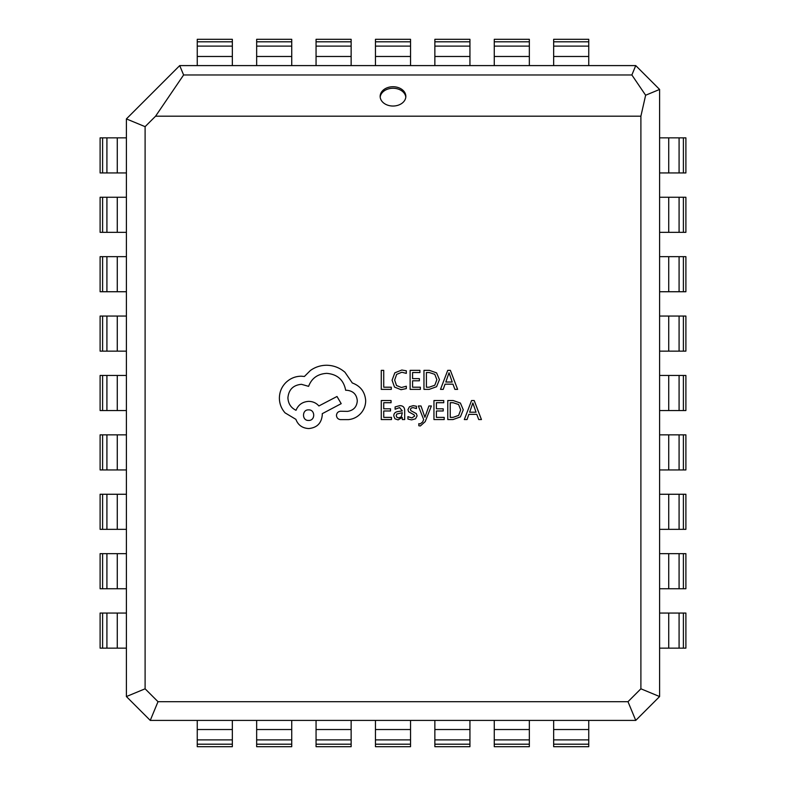 <?xml version="1.0" encoding="UTF-8"?>
<svg xmlns="http://www.w3.org/2000/svg" width="786" height="786" viewBox="0 0 786 786"><rect width="100%" height="100%" fill="white"/><g stroke="black" fill="none" stroke-linecap="round" stroke-linejoin="round"><path stroke-width="1.18" d="M631.865 74.975L645.63 95.234L640.895 116.19L155.579 116.19L183.61 74.975L631.865 74.975L635.746 65.592L659.601 89.447L659.601 696.553L635.746 720.408L232.342 720.408L232.342 746.7L197.257 746.7L197.257 720.408L150.254 720.408L126.399 696.553L126.399 648.145L100.107 648.145L100.107 613.06L102.612 613.06L102.612 648.145M232.342 720.408L197.257 720.408M291.734 720.408L291.734 746.7L256.658 746.7L256.658 720.408M351.136 720.408L351.136 746.7L316.06 746.7L316.06 720.408M410.538 720.408L410.538 746.7L375.462 746.7L375.462 720.408M469.94 720.408L469.94 746.7L434.864 746.7L434.864 720.408M529.342 720.408L529.342 746.7L494.266 746.7L494.266 720.408M588.743 720.408L588.743 746.7L553.658 746.7L553.658 720.408M232.342 41.805L232.342 65.592L197.257 65.592L197.257 39.3L232.342 39.3L232.342 41.805L197.257 41.805M410.538 41.805L410.538 65.592L375.462 65.592L375.462 39.3L410.538 39.3L410.538 41.805L375.462 41.805M351.136 41.805L351.136 65.592L316.06 65.592L316.06 39.3L351.136 39.3L351.136 41.805L316.06 41.805M291.734 41.805L291.734 65.592L256.658 65.592L256.658 39.3L291.734 39.3L291.734 41.805L256.658 41.805M469.94 41.805L469.94 65.592L434.864 65.592L434.864 39.3L469.94 39.3L469.94 41.805L434.864 41.805M529.342 41.805L529.342 65.592L494.266 65.592L494.266 39.3L529.342 39.3L529.342 41.805L494.266 41.805M588.743 41.805L588.743 65.592L553.658 65.592L553.658 39.3L588.743 39.3L588.743 41.805L553.658 41.805M683.388 648.145L685.893 648.145L685.893 613.06L683.388 613.06L683.388 648.145L659.601 648.145M659.601 613.06L683.388 613.06M683.388 588.743L685.893 588.743L685.893 553.658L683.388 553.658L683.388 588.743L659.601 588.743M659.601 553.658L683.388 553.658M683.388 529.342L685.893 529.342L685.893 494.266L683.388 494.266L683.388 529.342L659.601 529.342M659.601 494.266L683.388 494.266M683.388 469.94L685.893 469.94L685.893 434.864L683.388 434.864L683.388 469.94L659.601 469.94M659.601 434.864L683.388 434.864M683.388 410.538L685.893 410.538L685.893 375.462L683.388 375.462L683.388 410.538L659.601 410.538M659.601 375.462L683.388 375.462M683.388 351.136L685.893 351.136L685.893 316.06L683.388 316.06L683.388 351.136L659.601 351.136M659.601 316.06L683.388 316.06M683.388 291.734L685.893 291.734L685.893 256.658L683.388 256.658L683.388 291.734L659.601 291.734M659.601 256.658L683.388 256.658M683.388 232.342L685.893 232.342L685.893 197.257L683.388 197.257L683.388 232.342L659.601 232.342M659.601 197.257L683.388 197.257M683.388 172.94L685.893 172.94L685.893 137.855L683.388 137.855L683.388 172.94L659.601 172.94M659.601 137.855L683.388 137.855M102.612 613.06L126.399 613.06L126.399 648.145M102.612 553.658L126.399 553.658L126.399 588.743L100.107 588.743L100.107 553.658L102.612 553.658L102.612 588.743M102.612 494.266L126.399 494.266L126.399 529.342L100.107 529.342L100.107 494.266L102.612 494.266L102.612 529.342M102.612 434.864L126.399 434.864L126.399 469.94L100.107 469.94L100.107 434.864L102.612 434.864L102.612 469.94M102.612 375.462L126.399 375.462L126.399 410.538L100.107 410.538L100.107 375.462L102.612 375.462L102.612 410.538M102.612 316.06L126.399 316.06L126.399 351.136L100.107 351.136L100.107 316.06L102.612 316.06L102.612 351.136M102.612 256.658L126.399 256.658L126.399 291.734L100.107 291.734L100.107 256.658L102.612 256.658L102.612 291.734M102.612 197.257L126.399 197.257L126.399 232.342L100.107 232.342L100.107 197.257L102.612 197.257L102.612 232.342M102.612 137.855L126.399 137.855L126.399 172.94L100.107 172.94L100.107 137.855L102.612 137.855L102.612 172.94M393 106.031A12.841 9.658 180 0 1 380.159 96.373A12.841 9.658 180 0 1 393 86.725A12.841 9.658 180 0 1 405.841 96.373A12.841 9.658 180 0 1 393 106.031M380.198 97.15A12.841 9.658 180 0 1 393 88.258A12.841 9.658 180 0 1 405.802 97.15M155.579 116.19L145.105 126.664L145.105 688.801L158.006 701.692L627.994 701.692L640.895 688.801L640.895 116.19M659.601 89.447L645.63 95.234M126.399 137.855L126.399 118.912L179.719 65.592L197.257 65.592M232.342 65.592L256.658 65.592M291.734 65.592L316.06 65.592M351.136 65.592L375.462 65.592M410.538 65.592L434.864 65.592M469.94 65.592L494.266 65.592M529.342 65.592L553.658 65.592M588.743 65.592L635.746 65.592M126.399 613.06L126.399 588.743M126.399 553.658L126.399 529.342M126.399 494.266L126.399 469.94M126.399 434.864L126.399 410.538M126.399 375.462L126.399 351.136M126.399 316.06L126.399 291.734M126.399 256.658L126.399 232.342M126.399 197.257L126.399 172.94M183.61 74.975L179.719 65.592M659.601 696.553L640.895 688.801M145.105 126.664L126.399 118.912M635.746 720.408L627.994 701.692M145.105 688.801L126.399 696.553M150.254 720.408L158.006 701.692M391.3 389.375L391.3 387.203L383.725 387.203L383.725 370.353L381.269 370.353L381.269 389.375L391.3 389.375M401.057 389.699L406.323 388.589L406.323 386.231L401.41 387.508L396.517 385.504L394.651 380.08L396.655 374.362L401.833 372.25L406.323 373.379L406.323 370.805L401.813 370.029L394.827 372.829L392.076 380.218L394.513 387.095L401.057 389.699M420.363 389.375L420.363 387.203L412.581 387.203L412.581 380.807L419.39 380.807L419.39 378.626L412.581 378.626L412.581 372.535L419.93 372.535L419.93 370.353L410.125 370.353L410.125 389.375L420.363 389.375M423.959 389.375L429.185 389.375L436.574 386.712L439.443 379.618L436.574 372.869L429.382 370.353L423.959 370.353L423.959 389.375M426.415 372.535L426.415 387.203L429.176 387.203L434.825 385.219L436.859 379.687L434.776 374.333L429.284 372.535L426.415 372.535M457.619 389.375L450.368 370.353L447.745 370.353L440.494 389.375L443.216 389.375L445.043 384.167L452.962 384.167L454.907 389.375L457.619 389.375M445.819 382.025L452.205 382.025L449.032 372.78L445.819 382.025M391.497 419.557L391.497 417.386L383.725 417.386L383.725 410.99L390.524 410.99L390.524 408.808L383.725 408.808L383.725 402.717L391.064 402.717L391.064 400.536L381.269 400.536L381.269 419.557L391.497 419.557M399.779 405.655L395.103 406.922L395.103 409.241L399.563 407.59L402.314 410.921L398.286 411.481C395.279 411.903 393.776 413.377 393.776 415.922L394.945 418.81L398.089 419.881L402.245 417.454L402.314 419.557L404.692 419.557L404.692 410.813C404.692 407.374 403.061 405.655 399.779 405.655M396.832 414.006L396.193 415.725L396.881 417.307L398.708 417.926L401.292 416.816L402.314 412.738L396.832 414.006M411.844 417.936L407.924 416.619L407.924 419.076L411.609 419.881L415.568 418.8L417.101 415.863L416.305 413.613L410.911 410.685L410.4 409.418L411.117 408.101L412.994 407.59L416.452 408.573L416.452 406.264L413.23 405.655L409.467 406.735L407.944 409.634L408.612 411.785L414.045 414.802L414.654 416.089L411.844 417.936M431.386 405.969L428.91 405.969L424.912 417.297L421.011 405.969L418.339 405.969L423.674 419.528L422.622 421.994L420.186 423.909L418.83 423.644L418.83 425.757L420.372 425.953L425.216 421.61L431.386 405.969M444.188 419.557L444.188 417.386L436.407 417.386L436.407 410.99L443.216 410.99L443.216 408.808L436.407 408.808L436.407 402.717L443.756 402.717L443.756 400.536L433.951 400.536L433.951 419.557L444.188 419.557M447.774 419.557L453.011 419.557L460.4 416.894L463.268 409.801L460.4 403.051L453.208 400.536L447.774 400.536L447.774 419.557M450.231 402.717L450.231 417.386L453.001 417.386L458.651 415.401L460.684 409.87L458.602 404.505L453.109 402.717L450.231 402.717M481.445 419.557L474.194 400.536L471.571 400.536L464.32 419.557L467.041 419.557L468.869 414.35L476.788 414.35L478.723 419.557L481.445 419.557M469.645 412.198L476.031 412.198L472.858 402.963L469.645 412.198M365.687 400.683C365.009 391.939 360.548 386.034 352.295 382.969L344.985 372.279C339.67 367.701 333.539 365.362 326.593 365.244C320.57 365.313 315.166 367.072 310.362 370.52L304.408 376.474L301.303 376.199C295.3 376.268 290.113 378.43 285.74 382.694C281.594 386.958 279.472 392.096 279.384 398.119C279.452 403.709 281.349 408.622 285.063 412.856L295.89 419.351C298.071 425.118 302.355 428.193 308.741 428.547C316.964 427.761 321.474 423.251 322.26 415.018L322.26 413.672L341.203 403.66L337.007 396.488L318.88 405.959C316.316 403.002 312.936 401.469 308.741 401.361C302.541 401.764 298.297 404.741 296.027 410.292C290.948 407.836 288.246 403.68 287.912 397.844C288.698 389.62 293.207 385.111 301.431 384.315L308.603 386.348C311.669 378.233 317.711 373.9 326.73 373.36C337.371 374.264 343.679 379.903 345.663 390.269L346.744 390.269C353.169 390.878 356.687 394.395 357.296 400.821C356.824 406.902 353.582 410.42 347.559 411.373L340.662 411.235C338.118 411.481 336.713 412.886 336.467 415.43C336.693 417.838 338 419.243 340.387 419.626L348.375 419.626C353.219 419.144 357.316 417.12 360.676 413.534C363.967 409.86 365.637 405.576 365.687 400.683M308.603 420.431C315.5 420.736 315.314 409.506 308.603 409.879C301.824 409.457 301.824 420.854 308.603 420.431M232.342 744.195L197.257 744.195M232.342 739.891L197.257 739.891M232.342 729.526L197.257 729.526M291.734 744.195L256.658 744.195M291.734 739.891L256.658 739.891M291.734 729.526L256.658 729.526M351.136 744.195L316.06 744.195M351.136 739.891L316.06 739.891M351.136 729.526L316.06 729.526M410.538 744.195L375.462 744.195M410.538 739.891L375.462 739.891M410.538 729.526L375.462 729.526M469.94 744.195L434.864 744.195M469.94 739.891L434.864 739.891M469.94 729.526L434.864 729.526M529.342 744.195L494.266 744.195M529.342 739.891L494.266 739.891M529.342 729.526L494.266 729.526M588.743 744.195L553.658 744.195M588.743 739.891L553.658 739.891M588.743 729.526L553.658 729.526M232.342 56.474L197.257 56.474M232.342 46.109L197.257 46.109M410.538 56.474L375.462 56.474M410.538 46.109L375.462 46.109M351.136 56.474L316.06 56.474M351.136 46.109L316.06 46.109M291.734 56.474L256.658 56.474M291.734 46.109L256.658 46.109M469.94 56.474L434.864 56.474M469.94 46.109L434.864 46.109M529.342 56.474L494.266 56.474M529.342 46.109L494.266 46.109M588.743 56.474L553.658 56.474M588.743 46.109L553.658 46.109M679.084 613.06L679.084 648.145M668.729 613.06L668.729 648.145M679.084 553.658L679.084 588.743M668.729 553.658L668.729 588.743M679.084 494.266L679.084 529.342M668.729 494.266L668.729 529.342M679.084 434.864L679.084 469.94M668.729 434.864L668.729 469.94M679.084 375.462L679.084 410.538M668.729 375.462L668.729 410.538M679.084 316.06L679.084 351.136M668.729 316.06L668.729 351.136M679.084 256.658L679.084 291.734M668.729 256.658L668.729 291.734M679.084 197.257L679.084 232.342M668.729 197.257L668.729 232.342M679.084 137.855L679.084 172.94M668.729 137.855L668.729 172.94M117.271 613.06L117.271 648.145M106.916 613.06L106.916 648.145M117.271 553.658L117.271 588.743M106.916 553.658L106.916 588.743M117.271 494.266L117.271 529.342M106.916 494.266L106.916 529.342M117.271 434.864L117.271 469.94M106.916 434.864L106.916 469.94M117.271 375.462L117.271 410.538M106.916 375.462L106.916 410.538M117.271 316.06L117.271 351.136M106.916 316.06L106.916 351.136M117.271 256.658L117.271 291.734M106.916 256.658L106.916 291.734M117.271 197.257L117.271 232.342M106.916 197.257L106.916 232.342M117.271 137.855L117.271 172.94M106.916 137.855L106.916 172.94"/></g></svg>
